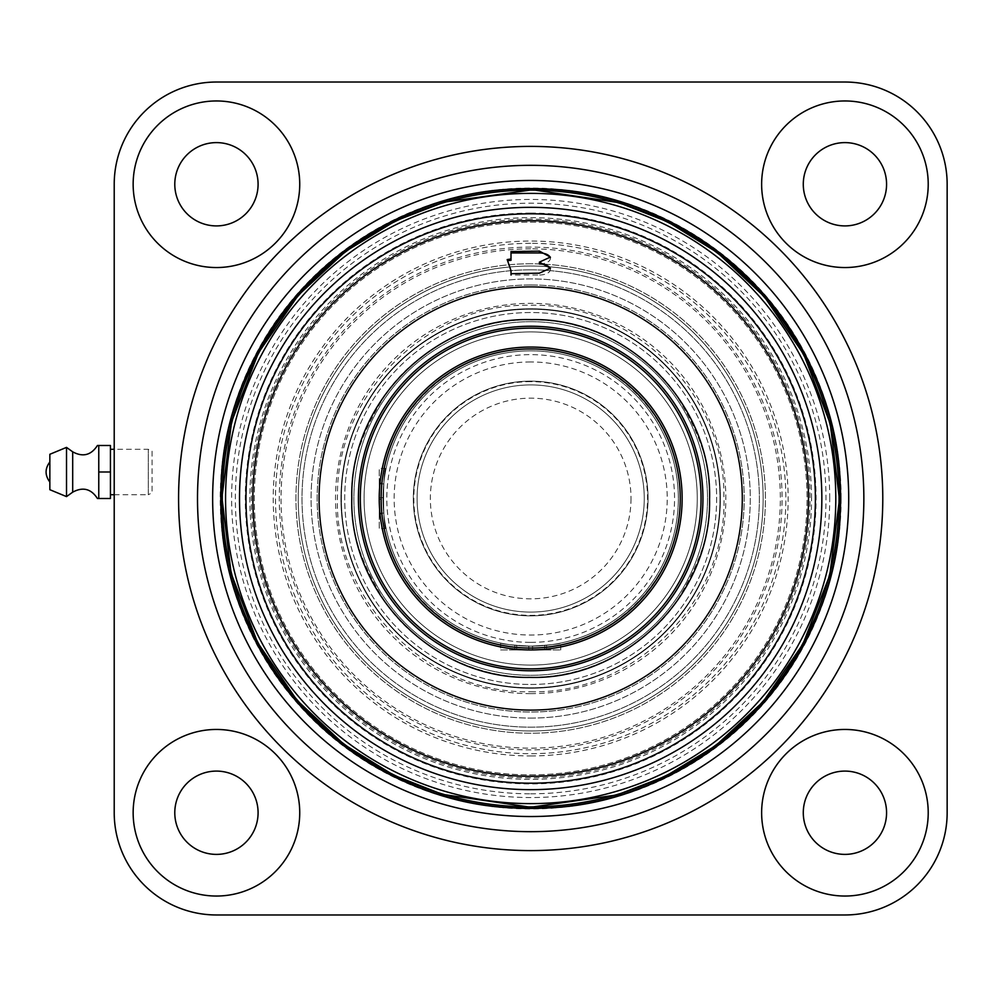 <?xml version="1.0" encoding="UTF-8"?>
<svg xmlns="http://www.w3.org/2000/svg" width="997" height="997" viewBox="0 0 997 997"><rect width="100%" height="100%" fill="white"/><g stroke="black" fill="none" stroke-linecap="round" stroke-linejoin="round"><path stroke-width="0.75" stroke-dasharray="4.99 3.74" d="M530.678 730.963A232.463 232.463 0 0 0 763.141 498.5A232.463 232.463 0 0 0 530.678 266.037A232.463 232.463 0 0 0 298.215 498.5A232.463 232.463 0 0 0 530.678 730.963A232.463 232.463 0 0 0 763.141 498.5A232.463 232.463 0 0 0 530.678 266.037A232.463 232.463 0 0 0 298.215 498.5A232.463 232.463 0 0 0 530.678 730.963A232.463 232.463 0 0 1 298.215 498.5A232.463 232.463 0 0 1 530.678 266.037A232.463 232.463 0 0 1 763.141 498.5A232.463 232.463 0 0 1 530.678 730.963A232.463 232.463 0 0 1 298.215 498.5A232.463 232.463 0 0 1 530.678 266.037A232.463 232.463 0 0 1 763.141 498.5A232.463 232.463 0 0 1 530.678 730.963M530.678 284.968A213.532 213.532 0 0 0 317.146 498.5A213.532 213.532 0 0 0 530.678 712.032A213.532 213.532 0 0 0 744.211 498.5A213.532 213.532 0 0 0 530.678 284.968A213.532 213.532 0 0 0 317.146 498.5A213.532 213.532 0 0 0 530.678 712.032A213.532 213.532 0 0 0 744.211 498.5A213.532 213.532 0 0 0 530.678 284.968M530.678 328.125A170.375 170.375 0 0 0 360.303 498.5A170.375 170.375 0 0 0 530.678 668.875A170.375 170.375 0 0 0 701.053 498.5A170.375 170.375 0 0 0 530.678 328.125A170.375 170.375 0 0 0 360.303 498.5A170.375 170.375 0 0 0 530.678 668.875A170.375 170.375 0 0 0 701.053 498.5A170.375 170.375 0 0 0 530.678 328.125A170.375 170.375 0 0 0 360.303 498.5A170.375 170.375 0 0 0 530.678 668.875A170.375 170.375 0 0 0 701.053 498.5A170.375 170.375 0 0 0 530.678 328.125A170.375 170.375 0 0 0 360.303 498.5A170.375 170.375 0 0 0 530.678 668.875A170.375 170.375 0 0 0 701.053 498.5A170.375 170.375 0 0 0 530.678 328.125M530.678 321.695A176.805 176.805 0 0 0 353.873 498.5A176.805 176.805 0 0 0 530.678 675.305A176.805 176.805 0 0 0 707.496 498.5A176.805 176.805 0 0 0 530.678 321.695A176.805 176.805 0 0 0 353.873 498.5A176.805 176.805 0 0 0 530.678 675.305A176.805 176.805 0 0 0 707.496 498.5A176.805 176.805 0 0 0 530.678 321.695M530.678 384.917A113.583 113.583 0 0 0 417.095 498.5A113.583 113.583 0 0 0 530.678 612.083A113.583 113.583 0 0 0 644.261 498.5A113.583 113.583 0 0 0 530.678 384.917A113.583 113.583 0 0 0 417.095 498.5A113.583 113.583 0 0 0 530.678 612.083A113.583 113.583 0 0 0 644.261 498.5A113.583 113.583 0 0 0 530.678 384.917A113.583 113.583 0 0 0 417.095 498.5A113.583 113.583 0 0 0 530.678 612.083A113.583 113.583 0 0 0 644.261 498.5A113.583 113.583 0 0 0 530.678 384.917A113.583 113.583 0 0 0 417.095 498.5A113.583 113.583 0 0 0 530.678 612.083A113.583 113.583 0 0 0 644.261 498.5A113.583 113.583 0 0 0 530.678 384.917A113.583 113.583 0 0 0 417.095 498.5A113.583 113.583 0 0 0 530.678 612.083A113.583 113.583 0 0 0 644.261 498.5A113.583 113.583 0 0 0 530.678 384.917A113.583 113.583 0 0 0 417.095 498.5A113.583 113.583 0 0 0 530.678 612.083A113.583 113.583 0 0 0 644.261 498.5A113.583 113.583 0 0 0 530.678 384.917M530.678 381.639A116.861 116.861 0 0 0 413.817 498.5A116.861 116.861 0 0 0 530.678 615.361A116.861 116.861 0 0 0 647.539 498.5A116.861 116.861 0 0 0 530.678 381.639M530.678 269.826A228.674 228.674 0 0 0 302.004 498.5A228.674 228.674 0 0 0 530.678 727.174A228.674 228.674 0 0 0 759.365 498.5A228.674 228.674 0 0 0 530.678 269.826A228.674 228.674 0 0 0 302.004 498.5A228.674 228.674 0 0 0 530.678 727.174A228.674 228.674 0 0 0 759.365 498.5A228.674 228.674 0 0 0 530.678 269.826M530.678 165.328A333.172 333.172 0 0 0 197.506 498.5A333.172 333.172 0 0 0 530.678 831.672M530.678 774.881A276.381 276.381 0 0 0 807.059 498.5A276.381 276.381 0 0 0 530.678 222.119A276.381 276.381 0 0 0 254.297 498.5A276.381 276.381 0 0 0 530.678 774.881A276.381 276.381 0 0 0 807.059 498.5A276.381 276.381 0 0 0 530.678 222.119A276.381 276.381 0 0 0 254.297 498.5A276.381 276.381 0 0 0 530.678 774.881M530.678 793.811A295.311 295.311 0 0 0 825.99 498.5A295.311 295.311 0 0 0 530.678 203.189A295.311 295.311 0 0 0 235.367 498.5A295.311 295.311 0 0 0 530.678 793.811M530.678 718.089A219.589 219.589 0 0 0 750.28 498.5A219.589 219.589 0 0 0 530.678 278.911A219.589 219.589 0 0 0 311.089 498.5A219.589 219.589 0 0 0 530.678 718.089A219.589 219.589 0 0 0 750.28 498.5A219.589 219.589 0 0 0 530.678 278.911A219.589 219.589 0 0 0 311.089 498.5A219.589 219.589 0 0 0 530.678 718.089M530.678 755.95A257.45 257.45 0 0 0 788.141 498.5A257.45 257.45 0 0 0 530.678 241.05A257.45 257.45 0 0 0 273.228 498.5A257.45 257.45 0 0 0 530.678 755.95M530.678 309.195A189.305 189.305 0 0 0 341.373 498.5A189.305 189.305 0 0 0 530.678 687.805A189.305 189.305 0 0 0 719.984 498.5A189.305 189.305 0 0 0 530.678 309.195A189.305 189.305 0 0 0 341.373 498.5A189.305 189.305 0 0 0 530.678 687.805A189.305 189.305 0 0 0 719.984 498.5A189.305 189.305 0 0 0 530.678 309.195M530.678 263.769A234.731 234.731 0 0 0 295.947 498.5A234.731 234.731 0 0 0 530.678 733.231A234.731 234.731 0 0 0 765.422 498.5A234.731 234.731 0 0 0 530.678 263.769A234.731 234.731 0 0 0 295.947 498.5A234.731 234.731 0 0 0 530.678 733.231A234.731 234.731 0 0 0 765.422 498.5A234.731 234.731 0 0 0 530.678 263.769A234.731 234.731 0 0 0 295.947 498.5A234.731 234.731 0 0 0 530.678 733.231A234.731 234.731 0 0 0 765.422 498.5A234.731 234.731 0 0 0 530.678 263.769A234.731 234.731 0 0 0 295.947 498.5A234.731 234.731 0 0 0 530.678 733.231A234.731 234.731 0 0 0 765.422 498.5A234.731 234.731 0 0 0 530.678 263.769M844.92 267.545A83.299 83.299 0 0 0 928.219 184.258A83.299 83.299 0 0 0 844.92 100.959A83.299 83.299 0 0 0 761.633 184.258A83.299 83.299 0 0 0 844.92 267.545M216.436 896.041A83.299 83.299 0 0 0 299.736 812.742A83.299 83.299 0 0 0 216.436 729.455A83.299 83.299 0 0 0 133.149 812.742A83.299 83.299 0 0 0 216.436 896.041M216.436 267.545A83.299 83.299 0 0 0 299.736 184.258A83.299 83.299 0 0 0 216.436 100.959A83.299 83.299 0 0 0 133.149 184.258A83.299 83.299 0 0 0 216.436 267.545M844.92 896.041A83.299 83.299 0 0 0 928.219 812.742A83.299 83.299 0 0 0 844.92 729.455A83.299 83.299 0 0 0 761.633 812.742A83.299 83.299 0 0 0 844.92 896.041M216.436 142.608A41.65 41.65 0 0 0 174.787 184.258A41.65 41.65 0 0 0 216.436 225.908A41.65 41.65 0 0 0 258.086 184.258A41.65 41.65 0 0 0 216.436 142.608M844.92 142.608A41.65 41.65 0 0 0 803.283 184.258A41.65 41.65 0 0 0 844.92 225.908A41.65 41.65 0 0 0 886.57 184.258A41.65 41.65 0 0 0 844.92 142.608M844.92 771.092A41.65 41.65 0 0 0 803.283 812.742A41.65 41.65 0 0 0 844.92 854.392A41.65 41.65 0 0 0 886.57 812.742A41.65 41.65 0 0 0 844.92 771.092M216.436 771.092A41.65 41.65 0 0 0 174.787 812.742A41.65 41.65 0 0 0 216.436 854.392A41.65 41.65 0 0 0 258.086 812.742A41.65 41.65 0 0 0 216.436 771.092M844.92 914.972A102.23 102.23 0 0 0 947.15 812.742L947.15 184.258A102.23 102.23 0 0 0 844.92 82.028L216.436 82.028A102.23 102.23 0 0 0 114.219 184.258L114.219 812.742A102.23 102.23 0 0 0 216.436 914.972L844.92 914.972M386.113 528.56C382.748 530.429 382.748 466.571 386.113 468.44C382.761 466.559 382.748 530.392 386.113 528.56L379.234 528.56L379.234 468.44L379.234 528.56M386.113 468.44L379.234 468.44M530.678 350.844A147.656 147.656 0 0 0 383.022 498.5A147.656 147.656 0 0 0 530.678 646.156C512.421 645.134 502.401 644.099 500.619 643.065C502.376 644.099 512.396 645.134 530.678 646.156A147.656 147.656 0 0 0 678.334 498.5A147.656 147.656 0 0 0 530.678 350.844A147.656 147.656 0 0 0 383.022 498.5A147.656 147.656 0 0 0 530.678 646.156C548.948 645.134 558.968 644.099 560.738 643.065C558.968 644.099 548.948 645.134 530.678 646.156A147.656 147.656 0 0 0 678.334 498.5A147.656 147.656 0 0 0 530.678 350.844A147.656 147.656 0 0 0 383.022 498.5A147.656 147.656 0 0 0 530.678 646.156L546.568 645.296L530.678 646.156L514.801 645.296L530.678 646.156A147.656 147.656 0 0 0 678.334 498.5A147.656 147.656 0 0 0 530.678 350.844M500.619 649.944L560.738 649.944L500.619 649.944L500.619 643.065M560.738 649.944L560.738 643.065M544.686 649.944L514.801 649.944L544.686 649.944L544.686 645.495M528.796 649.944L528.796 646.143M546.568 649.944L546.568 645.296M532.572 649.944L532.572 646.143M516.683 649.944L516.683 645.495M514.801 649.944L514.801 645.296M379.234 513.119L379.234 483.084L379.234 513.119L383.745 513.119L383.022 497.702L379.234 497.702M383.022 497.702L383.833 483.084L379.234 483.084M383.833 483.084L383.745 483.881L379.234 483.881M383.745 483.881L383.022 499.298L379.234 499.298M383.022 499.298L383.833 513.916L379.234 513.916M383.833 513.916L383.745 513.119M530.678 346.944A151.556 151.556 0 0 0 379.122 498.5A151.556 151.556 0 0 0 530.678 650.056A151.556 151.556 0 0 1 379.122 498.5A151.556 151.556 0 0 1 530.678 346.944A151.556 151.556 0 0 0 379.122 498.5A151.556 151.556 0 0 0 530.678 650.056A151.556 151.556 0 0 0 682.235 498.5A151.556 151.556 0 0 0 530.678 346.944A151.556 151.556 0 0 0 379.122 498.5A151.556 151.556 0 0 0 530.678 650.056A151.556 151.556 0 0 0 682.235 498.5A151.556 151.556 0 0 0 530.678 346.944A151.556 151.556 0 0 1 682.235 498.5A151.556 151.556 0 0 1 530.678 650.056A151.556 151.556 0 0 0 682.235 498.5A151.556 151.556 0 0 0 530.678 346.944M841.144 498.5A310.453 310.453 0 0 1 530.678 808.953A310.453 310.453 0 0 1 220.225 498.5A310.453 310.453 0 0 1 530.678 188.047A310.453 310.453 0 0 1 841.144 498.5M829.728 498.5A299.05 299.05 0 0 0 530.678 199.45A299.05 299.05 0 0 0 231.628 498.5A299.05 299.05 0 0 0 530.678 797.55A299.05 299.05 0 0 0 829.728 498.5M530.678 213.084A285.416 285.416 0 0 0 245.274 498.5A285.416 285.416 0 0 0 530.678 783.916A285.416 285.416 0 0 0 816.094 498.5A285.416 285.416 0 0 0 530.678 213.084M811.546 498.5A280.855 280.855 0 0 0 530.678 217.645A280.855 280.855 0 0 0 249.823 498.5A280.855 280.855 0 0 0 530.678 779.355A280.855 280.855 0 0 0 811.546 498.5M530.678 219.141A279.359 279.359 0 0 0 251.319 498.5A279.359 279.359 0 0 0 530.678 777.859A279.359 279.359 0 0 0 810.05 498.5A279.359 279.359 0 0 0 530.678 219.141M530.678 243.318A255.182 255.182 0 0 0 275.496 498.5A255.182 255.182 0 0 0 530.678 753.682A255.182 255.182 0 0 0 785.86 498.5A255.182 255.182 0 0 0 530.678 243.318A255.182 255.182 0 0 1 785.86 498.5A255.182 255.182 0 0 1 530.678 753.682A255.182 255.182 0 0 1 275.496 498.5A255.182 255.182 0 0 1 530.678 243.318M530.678 247.106A251.394 251.394 0 0 0 279.285 498.5A251.394 251.394 0 0 0 530.678 749.894A251.394 251.394 0 0 0 782.072 498.5A251.394 251.394 0 0 0 530.678 247.106M530.678 248.851A249.649 249.649 0 0 0 281.029 498.5A249.649 249.649 0 0 0 530.678 748.149A249.649 249.649 0 0 0 780.339 498.5A249.649 249.649 0 0 0 530.678 248.851M530.678 665.086A166.586 166.586 0 0 0 697.264 498.5A166.586 166.586 0 0 0 530.678 331.914A166.586 166.586 0 0 1 697.264 498.5A166.586 166.586 0 0 1 530.678 665.086A166.586 166.586 0 0 1 364.092 498.5A166.586 166.586 0 0 1 530.678 331.914A166.586 166.586 0 0 0 364.092 498.5A166.586 166.586 0 0 0 530.678 665.086M530.678 361.961A136.539 136.539 0 0 0 394.151 498.5A136.539 136.539 0 0 0 530.678 635.039A136.539 136.539 0 0 0 667.217 498.5A136.539 136.539 0 0 0 530.678 361.961M631.014 498.5A100.336 100.336 0 0 1 530.678 598.836A100.336 100.336 0 0 1 430.355 498.5A100.336 100.336 0 0 1 530.678 398.164A100.336 100.336 0 0 1 631.014 498.5M550.282 257.774A10.979 5.521 180 0 1 550.369 258.46A10.979 5.521 180 0 1 539.389 263.981M550.282 268.829A10.979 5.521 180 0 1 550.369 269.502A10.979 5.521 180 0 1 539.389 275.01L539.389 273.178M511 270.598L511 275.01L539.389 275.01M507.174 259.569L511 271.932M511 252.939L511 260.342M98.79 445.497L98.803 471.992L110.43 471.992L110.43 445.497L98.79 445.497M110.43 449.286L110.43 494.711L110.43 449.286M114.219 494.711L148.291 494.711L148.291 449.286L148.291 494.711L152.08 492.817L152.08 451.18L148.291 449.286L114.219 449.286M152.08 451.18L152.08 492.817M98.803 471.992L98.79 498.5L110.43 498.5L110.43 471.992M98.79 498.5L97.432 498.5M66.512 496.606L66.512 447.391M49.85 489.701L49.85 454.283M49.85 471.992C49.85 484.916 49.85 484.916 49.85 471.992C49.85 484.916 49.85 484.916 49.85 471.992C49.85 459.069 49.85 459.069 49.85 471.992M530.678 642.367A143.867 143.867 0 0 0 674.558 498.5A143.867 143.867 0 0 0 530.678 354.633A143.867 143.867 0 0 0 386.811 498.5A143.867 143.867 0 0 0 530.678 642.367M530.678 684.465A185.965 185.965 0 0 0 716.644 498.5A185.965 185.965 0 0 0 530.678 312.535A185.965 185.965 0 0 0 344.713 498.5A185.965 185.965 0 0 0 530.678 684.465A185.965 185.965 0 0 0 716.644 498.5A185.965 185.965 0 0 0 530.678 312.535A185.965 185.965 0 0 0 344.713 498.5A185.965 185.965 0 0 0 530.678 684.465M530.678 688.229A189.729 189.729 0 0 0 720.407 498.5A189.729 189.729 0 0 0 530.678 308.771A189.729 189.729 0 0 0 340.962 498.5A189.729 189.729 0 0 0 530.678 688.229A189.729 189.729 0 0 0 720.407 498.5A189.729 189.729 0 0 0 530.678 308.771A189.729 189.729 0 0 0 340.962 498.5A189.729 189.729 0 0 0 530.678 688.229M530.678 615.872A117.372 117.372 0 0 0 648.05 498.5A117.372 117.372 0 0 0 530.678 381.128A117.372 117.372 0 0 0 413.319 498.5A117.372 117.372 0 0 0 530.678 615.872A117.372 117.372 0 0 0 648.05 498.5A117.372 117.372 0 0 0 530.678 381.128A117.372 117.372 0 0 0 413.319 498.5A117.372 117.372 0 0 0 530.678 615.872M351.916 498.5C349.536 529.569 361.45 565.324 387.671 605.752C415.101 644.149 469.998 677.972 530.678 677.262C591.371 677.972 646.255 644.149 673.685 605.752C699.906 565.324 711.833 529.569 709.44 498.5C711.833 467.431 699.906 431.676 673.685 391.248C646.255 352.851 591.371 319.028 530.678 319.738C469.998 319.028 415.101 352.851 387.671 391.248C361.45 431.676 349.536 467.431 351.916 498.5M530.678 693.65A195.15 195.15 0 0 0 725.828 498.5A195.15 195.15 0 0 0 530.678 303.35A195.15 195.15 0 0 0 335.528 498.5A195.15 195.15 0 0 0 530.678 693.65M72.694 451.828L72.694 492.169M530.678 691.731C635.052 694.485 728.284 599.77 723.884 495.459C724.856 393.292 632.821 302.702 530.678 305.269C428.536 302.702 336.512 393.292 337.472 495.459C333.085 599.77 426.317 694.485 530.678 691.731M530.678 349.212C450.931 347.155 379.334 418.715 381.39 498.5C379.334 578.285 450.918 649.845 530.678 647.788C610.438 649.845 682.023 578.285 679.966 498.5C682.023 418.715 610.438 347.155 530.678 349.212M550.369 258.46L550.369 257.089M550.369 269.502L550.369 268.156"/><path stroke-width="1.5" d="M530.678 831.672A333.172 333.172 0 0 0 863.851 498.5A333.172 333.172 0 0 0 530.678 165.328A333.172 333.172 0 0 0 197.506 498.5A333.172 333.172 0 0 0 530.678 831.672A333.172 333.172 0 0 0 863.851 498.5A333.172 333.172 0 0 0 530.678 165.328A333.172 333.172 0 0 1 863.851 498.5A333.172 333.172 0 0 1 530.678 831.672A333.172 333.172 0 0 0 863.851 498.5A333.172 333.172 0 0 0 530.678 165.328M844.92 267.545A83.299 83.299 0 0 0 928.219 184.258A83.299 83.299 0 0 0 844.92 100.959A83.299 83.299 0 0 0 761.633 184.258A83.299 83.299 0 0 0 844.92 267.545M216.436 896.041A83.299 83.299 0 0 0 299.736 812.742A83.299 83.299 0 0 0 216.436 729.455A83.299 83.299 0 0 0 133.149 812.742A83.299 83.299 0 0 0 216.436 896.041M216.436 267.545A83.299 83.299 0 0 0 299.736 184.258A83.299 83.299 0 0 0 216.436 100.959A83.299 83.299 0 0 0 133.149 184.258A83.299 83.299 0 0 0 216.436 267.545M844.92 896.041A83.299 83.299 0 0 0 928.219 812.742A83.299 83.299 0 0 0 844.92 729.455A83.299 83.299 0 0 0 761.633 812.742A83.299 83.299 0 0 0 844.92 896.041M216.436 142.608A41.65 41.65 0 0 0 174.787 184.258A41.65 41.65 0 0 0 216.436 225.908A41.65 41.65 0 0 0 258.086 184.258A41.65 41.65 0 0 0 216.436 142.608M844.92 142.608A41.65 41.65 0 0 0 803.283 184.258A41.65 41.65 0 0 0 844.92 225.908A41.65 41.65 0 0 0 886.57 184.258A41.65 41.65 0 0 0 844.92 142.608M844.92 771.092A41.65 41.65 0 0 0 803.283 812.742A41.65 41.65 0 0 0 844.92 854.392A41.65 41.65 0 0 0 886.57 812.742A41.65 41.65 0 0 0 844.92 771.092M216.436 771.092A41.65 41.65 0 0 0 174.787 812.742A41.65 41.65 0 0 0 216.436 854.392A41.65 41.65 0 0 0 258.086 812.742A41.65 41.65 0 0 0 216.436 771.092M844.92 914.972A102.23 102.23 0 0 0 947.15 812.742L947.15 184.258A102.23 102.23 0 0 0 844.92 82.028L216.436 82.028A102.23 102.23 0 0 0 114.219 184.258L114.219 812.742A102.23 102.23 0 0 0 216.436 914.972L844.92 914.972M530.678 807.246L617.093 794.908L665.884 776.077L715.771 745.619L763.079 701.776L802.859 644.261L829.753 575.232L839.437 499.497L830.239 423.7L803.794 354.496L764.387 296.732L717.366 252.577L667.666 221.808L619 202.653L532.672 189.754L444.276 202.092L395.473 220.923L345.585 251.381L298.29 295.224L258.497 352.739L231.616 421.768L221.932 497.503L231.13 573.3L257.575 642.504L296.981 700.268L344.002 744.423L393.69 775.192L442.356 794.347L530.678 807.246M529.345 188.956C364.167 185.417 216.536 334.007 221.135 499.173C217.246 664.338 365.513 812.293 530.678 808.044L532.012 808.044C697.202 811.583 844.833 662.993 840.234 497.827C844.123 332.662 695.844 184.707 530.678 188.956L529.345 188.956M539.389 252.939L511 252.939L511 251.556L539.389 251.094L539.389 252.939A10.979 5.521 180 0 1 550.282 257.774M511 251.556L511 258.983L507.174 259.569L511 270.598L511 273.689L539.389 273.178L550.369 268.156L539.389 262.136L550.369 257.089L539.389 251.094M530.678 326.231A172.269 172.269 0 0 0 358.409 498.5A172.269 172.269 0 0 0 530.678 670.769A172.269 172.269 0 0 0 702.947 498.5A172.269 172.269 0 0 0 530.678 326.231M530.678 668.875A170.375 170.375 0 0 1 360.303 498.5A170.375 170.375 0 0 1 530.678 328.125A170.375 170.375 0 0 1 701.053 498.5A170.375 170.375 0 0 1 530.678 668.875M530.678 648.05A149.55 149.55 0 0 0 680.228 498.5A149.55 149.55 0 0 0 530.678 348.95A149.55 149.55 0 0 0 381.128 498.5A149.55 149.55 0 0 0 530.678 648.05M530.678 649.944A151.444 151.444 0 0 0 682.122 498.5A151.444 151.444 0 0 0 530.678 347.056A151.444 151.444 0 0 0 379.234 498.5A151.444 151.444 0 0 0 530.678 649.944M550.282 268.829A10.979 5.521 180 0 0 539.389 263.981L539.389 262.136M511 273.689L511 275.01M511 258.983L511 260.342L507.548 260.641M72.694 492.169L72.694 451.828L66.512 447.391L66.512 496.606L72.694 492.169C82.863 486.648 91.113 488.754 97.432 498.5L98.765 498.5L98.765 445.497L97.519 445.497M110.43 494.711L114.219 494.711M110.43 449.286L114.219 449.286M66.512 447.391L49.85 454.283L49.85 489.701L66.512 496.606M98.765 445.497L110.43 445.497L110.43 498.5L98.765 498.5M98.753 471.992L110.43 471.992M49.85 471.992C49.85 459.069 49.85 459.069 49.85 471.992M530.678 146.397A352.103 352.103 0 0 0 178.575 498.5A352.103 352.103 0 0 0 530.678 850.603A352.103 352.103 0 0 0 882.781 498.5A352.103 352.103 0 0 0 530.678 146.397M530.678 816.531A318.031 318.031 0 0 0 848.709 498.5A318.031 318.031 0 0 0 530.678 180.469A318.031 318.031 0 0 0 212.648 498.5A318.031 318.031 0 0 0 530.678 816.531M530.678 207.339A291.161 291.161 0 0 0 239.517 497.839A291.161 291.161 0 0 0 529.357 789.661A291.161 291.161 0 0 0 530.678 789.661A291.161 291.161 0 0 0 821.84 499.161A291.161 291.161 0 0 0 531.999 207.339A291.161 291.161 0 0 0 530.678 207.339M530.678 193.381A305.119 305.119 0 0 0 225.559 497.802A305.119 305.119 0 0 0 529.295 803.619A305.119 305.119 0 0 0 530.678 803.619A305.119 305.119 0 0 0 835.798 499.198A305.119 305.119 0 0 0 532.074 193.381A305.119 305.119 0 0 0 530.678 193.381M532.672 190.128A308.372 308.372 0 0 1 839.05 499.497A308.372 308.372 0 0 1 530.678 806.872A308.372 308.372 0 0 1 528.697 806.872A308.372 308.372 0 0 1 222.306 497.503A308.372 308.372 0 0 1 530.678 190.128A308.372 308.372 0 0 1 532.672 190.128M530.678 783.193A284.693 284.693 0 0 0 532.037 783.193A284.693 284.693 0 0 0 815.372 497.827A284.693 284.693 0 0 0 530.678 213.807A284.693 284.693 0 0 0 529.32 213.807A284.693 284.693 0 0 0 245.985 499.173A284.693 284.693 0 0 0 530.678 783.193M531.999 776.314A277.814 277.814 0 0 1 530.678 776.314A277.814 277.814 0 0 1 252.864 499.161A277.814 277.814 0 0 1 529.357 220.686A277.814 277.814 0 0 1 530.678 220.686A277.814 277.814 0 0 1 808.492 497.839A277.814 277.814 0 0 1 531.999 776.314M530.678 808.43A309.93 309.93 0 0 1 220.761 499.173A309.93 309.93 0 0 1 529.345 188.57A309.93 309.93 0 0 1 530.678 188.57A309.93 309.93 0 0 1 840.608 497.827A309.93 309.93 0 0 1 532.024 808.43A309.93 309.93 0 0 1 530.678 808.43M530.678 319.613C435.365 317.171 349.748 402.439 351.804 497.765C348.962 593.065 433.882 679.032 529.208 677.374L530.678 677.387C625.991 679.829 711.609 594.561 709.565 499.235C712.394 403.935 627.487 317.968 532.149 319.626L530.678 319.613M530.678 286.887A211.613 211.613 0 0 0 319.077 497.628A211.613 211.613 0 0 0 528.946 710.101A211.613 211.613 0 0 0 530.678 710.113A211.613 211.613 0 0 0 742.291 499.372A211.613 211.613 0 0 0 532.423 286.899A211.613 211.613 0 0 0 530.678 286.887M72.694 451.828C82.863 457.349 91.113 455.243 97.432 445.497M49.85 482.012C44.84 475.332 44.84 468.652 49.85 461.985"/></g></svg>
